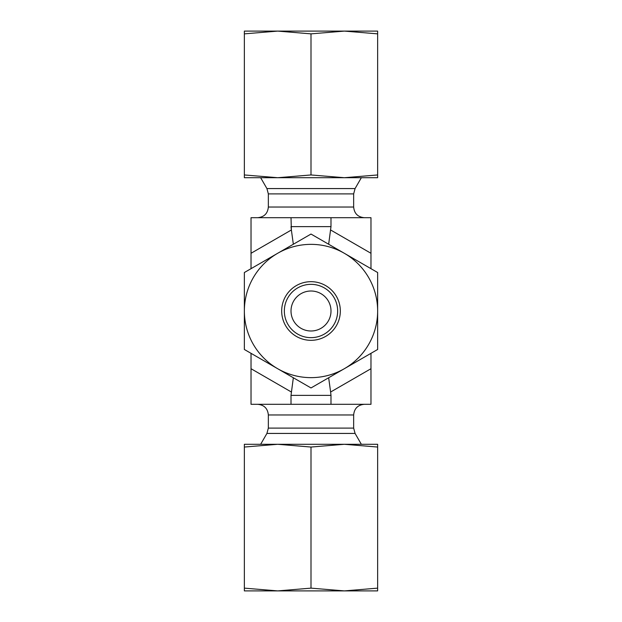 <?xml version="1.0" encoding="UTF-8"?>
<svg xmlns="http://www.w3.org/2000/svg" width="622" height="622" viewBox="0 0 622 622"><rect width="100%" height="100%" fill="white"/><g stroke="black" fill="none" stroke-linecap="round" stroke-linejoin="round"><path stroke-width="0.93" d="M364.313 404.3C357.837 404.93 354.283 408.483 353.654 414.96L353.654 428.099L355.076 433.433L266.924 433.433L268.346 428.099L268.346 414.96C267.717 408.483 264.163 404.93 257.687 404.3M266.924 433.433L260.657 444.287M291.01 311L291.01 311A19.99 19.99 0 0 0 320.999 328.315A19.99 19.99 0 0 0 320.999 293.685A19.99 19.99 0 0 0 291.01 311M260.657 177.713L266.924 188.567L268.346 193.901L353.654 193.901L355.076 188.567L361.343 177.713M364.313 217.7C357.837 217.07 354.283 213.517 353.654 207.04L268.346 207.04L268.346 193.901M370.976 268.673L370.976 217.7L251.024 217.7L251.024 268.673M251.024 353.327L251.024 404.3L370.976 404.3L370.976 353.327M328.657 244.244L330.99 226.626L291.01 226.626L291.376 229.984L291.01 217.7M291.01 404.3L291.01 395.374L330.99 395.374L330.624 392.015L370.976 368.714M293.343 377.756L291.01 395.374M330.99 404.3L330.99 395.374M328.657 377.756L330.624 392.015M293.343 244.244L291.376 229.984L251.024 253.286M330.99 217.7L330.99 226.626M284.34 311A26.66 26.66 0 0 1 324.326 287.916A26.66 26.66 0 0 1 324.326 334.084A26.66 26.66 0 0 1 284.34 311M281.68 311A29.32 29.32 0 0 0 325.664 336.393A29.32 29.32 0 0 0 325.664 285.607A29.32 29.32 0 0 0 281.68 311M344.324 253.286A66.64 66.64 0 0 0 244.36 311A66.64 66.64 0 0 0 344.324 368.714A66.64 66.64 0 0 0 344.324 253.286L377.64 272.522L377.64 349.478L311 387.949L244.36 349.478L244.36 272.522L311 234.051L344.324 253.286M333.781 324.847A26.66 26.66 0 0 1 287.621 323.805A26.66 26.66 0 0 1 311.599 284.347A26.66 26.66 0 0 1 333.781 324.847M244.36 31.1L377.64 31.1L377.64 33.86L344.324 31.1L311 33.86L277.676 31.1L244.36 33.86L244.36 31.1M254.351 177.713L277.676 177.713L244.36 177.713L244.36 174.953L277.676 177.713L311 174.953L344.324 177.713L367.649 177.713M344.324 177.713L377.64 174.953L377.64 177.713L277.676 177.713M244.36 174.953L244.36 33.86M377.64 174.953L377.64 33.86M311 174.953L311 33.86M377.64 590.9L244.36 590.9L244.36 588.14L277.676 590.9L311 588.14L344.324 590.9L377.64 588.14L377.64 590.9M277.676 444.287L244.36 447.047L244.36 444.287L377.64 444.287L377.64 447.047L344.324 444.287L311 447.047L277.676 444.287L254.351 444.287M377.64 447.047L377.64 588.14M244.36 447.047L244.36 588.14M311 447.047L311 588.14M353.654 428.099L268.346 428.099M353.654 414.96L268.346 414.96M266.924 188.567L355.076 188.567M251.024 368.714L291.376 392.015M370.976 253.286L330.624 229.984M355.076 433.433L361.343 444.287M353.654 207.04L353.654 193.901M268.346 207.04C267.717 213.517 264.163 217.07 257.687 217.7"/></g></svg>
